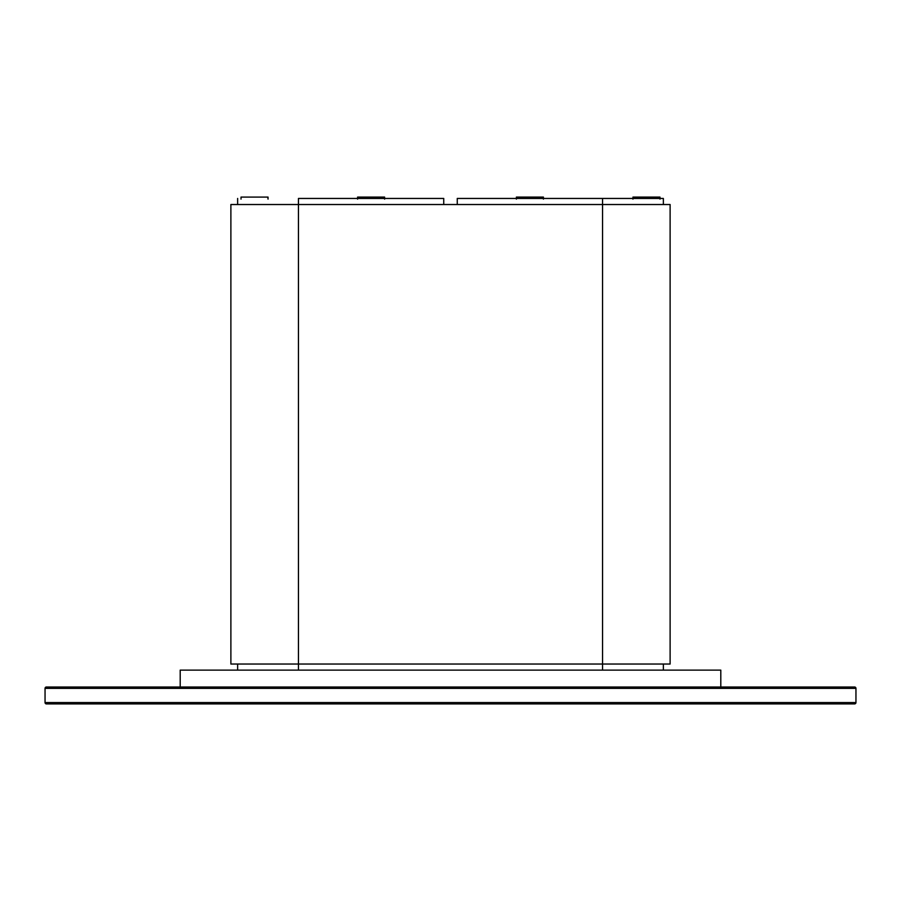 <?xml version="1.0" encoding="UTF-8"?>
<svg xmlns="http://www.w3.org/2000/svg" width="901" height="901" viewBox="0 0 901 901"><rect width="100%" height="100%" fill="white"/><g stroke="black" fill="none" stroke-linecap="round" stroke-linejoin="round"><path stroke-width="1.35" d="M46.401 703.906A1.351 1.351 0 0 1 45.05 702.555L855.95 702.555L855.95 688.364A1.351 1.351 0 0 0 854.598 687.012L46.401 687.012A1.351 1.351 0 0 0 45.05 688.364L855.95 688.364L45.05 688.364A1.351 1.351 0 0 1 46.401 687.012L854.598 687.012A1.351 1.351 0 0 1 855.95 688.364L855.95 702.555L45.05 702.555A1.351 1.351 0 0 0 46.401 703.906L854.598 703.906A1.351 1.351 0 0 0 855.95 702.555A1.351 1.351 0 0 1 854.598 703.906L46.401 703.906M45.05 688.364L45.05 702.555L45.05 688.364M720.8 687.012L720.8 670.119L180.2 670.119L180.2 687.012L180.2 670.119L720.8 670.119L720.8 687.012M230.881 664.037L230.881 204.527L230.881 664.037L298.456 664.037L298.456 670.119L298.456 204.527L602.544 204.527L602.544 670.119L602.544 664.037L670.119 664.037L670.119 204.527L602.544 204.527L602.544 664.037L298.456 664.037L298.456 204.527L230.881 204.527L298.456 204.527L298.456 198.445L443.743 198.445L443.743 204.527L443.743 198.445L298.456 198.445L298.456 204.527L670.119 204.527M602.544 670.119L602.544 664.037L602.544 670.119M602.544 198.445L602.544 204.527L602.544 198.445L663.361 198.445L457.257 198.445L602.544 198.445M457.257 204.527L457.257 198.445L457.257 204.527M659.453 197.094L638.798 197.094L638.798 198.445L638.798 197.094L632.952 197.094L632.952 199.121M654.137 197.094L655.185 197.094M659.982 199.121L659.982 197.094L632.952 197.094M516.386 197.094L543.416 197.094L518.458 197.094L518.458 198.445L518.458 197.094L516.386 197.094L516.386 199.121M541.343 197.094L541.997 197.094M357.584 197.094L384.614 197.094L384.569 198.445L384.614 197.094L357.629 197.094L357.629 198.445L357.584 197.094L357.584 199.121M241.017 199.121L241.017 197.094L268.036 197.094L267.912 198.445L267.912 197.094L241.153 197.094M237.639 670.119L237.639 664.037L237.639 670.119M663.361 198.445L663.361 204.527L663.361 198.445M543.416 197.094L543.416 199.121M384.614 197.094L384.614 199.121L384.614 197.094M268.048 197.094L268.048 199.121L268.048 197.094M663.361 670.119L663.361 664.037M237.639 198.445L237.639 204.527"/></g></svg>

